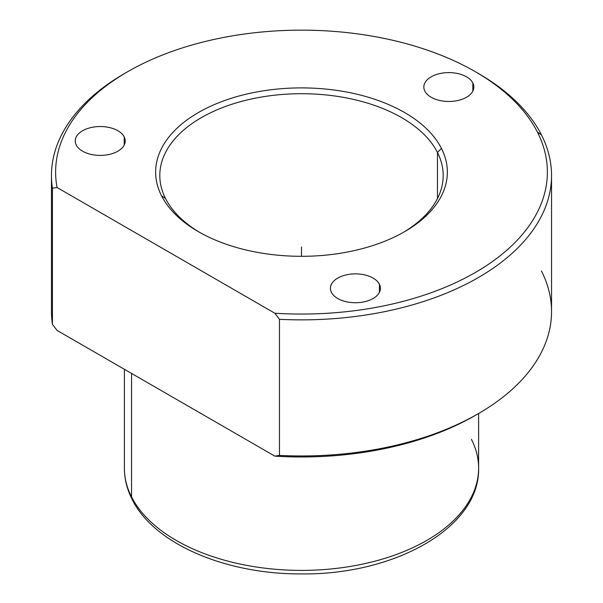 <?xml version="1.0" encoding="UTF-8"?>
<svg xmlns="http://www.w3.org/2000/svg" width="603" height="603" viewBox="0 0 603 603"><rect width="100%" height="100%" fill="white"/><g stroke="black" fill="none" stroke-linecap="round" stroke-linejoin="round"><path stroke-width="0.9" d="M52.431 324.331L57.074 330.421L52.431 324.331A250.041 144.358 180 0 1 51.459 311.615L51.459 175.511A250.041 144.358 0 0 0 52.431 188.226L52.431 324.331L52.431 188.226A250.041 144.358 180 0 1 124.693 73.43L127.64 71.727A245.873 141.954 0 0 0 57.074 187.51L52.431 188.226L57.074 187.51L274.817 313.221A245.873 141.954 -0 0 0 537.431 132.14A245.873 141.954 0 0 0 475.36 71.727A245.873 141.954 0 0 0 127.64 71.727M478.307 413.688L475.36 415.392A245.873 141.954 180 0 1 274.817 456.132L279.468 455.408A250.041 144.358 0 0 0 478.307 413.688A250.041 144.358 0 0 0 541.426 270.973M551.541 175.511L551.541 311.615A250.041 144.358 180 0 1 279.468 455.408L279.468 319.304A250.041 144.358 0 0 0 551.541 175.511A250.041 144.358 0 0 0 541.426 134.861A250.041 144.358 0 0 0 476.822 72.579M126.178 72.579A250.041 144.358 0 0 0 51.459 175.511M475.36 71.727L478.307 73.43A250.041 144.358 180 0 1 541.426 134.861L537.431 132.14L541.426 134.861A250.041 144.358 180 0 1 279.468 319.304L274.817 313.221L279.468 319.304L279.468 455.408L274.817 456.132L57.074 330.421L274.817 456.132A245.873 141.954 0 0 0 476.822 414.54M161.544 195.809A145.858 84.209 180 0 1 260.436 91.302A145.858 84.209 180 0 1 441.456 148.398L437.461 152.476A141.69 81.804 -0 0 0 261.612 97.015A141.69 81.804 -0 0 0 165.539 198.538L161.544 195.809L165.539 198.538A141.69 81.804 -0 0 0 199.857 232.502A141.69 81.804 180 0 1 165.539 198.538A141.69 81.804 180 0 1 159.81 175.511A141.69 81.804 180 0 1 281.352 94.535A141.69 81.804 180 0 1 437.461 152.476L441.456 148.398A145.858 84.209 180 0 1 404.636 231.65A145.858 84.209 180 0 1 198.364 231.65A145.858 84.209 180 0 1 161.544 195.809A145.858 84.209 0 0 0 342.564 252.906A145.858 84.209 0 0 0 441.456 148.398A145.858 84.209 0 0 0 260.436 91.302A145.858 84.209 0 0 0 161.544 195.809M403.143 232.502A141.69 81.804 -0 0 0 437.461 152.476L437.461 198.538L437.461 152.476A141.69 81.804 180 0 1 443.19 175.511A141.69 81.804 180 0 1 403.143 232.502M124.384 369.277L124.384 468.132C124.422 478.872 126.999 489.274 132.117 499.344C153.984 544.019 226.08 574.41 301.598 573.913C394.686 575.006 480.003 527.557 478.616 468.132A177.116 102.254 180 0 1 326.69 569.353A177.116 102.254 180 0 1 131.552 496.925L131.552 373.415L131.552 496.925A177.116 102.254 180 0 1 124.384 468.132A177.116 102.254 0 0 0 131.552 496.925A8.336 6.527 153.1 0 0 132.117 499.344A8.336 6.527 -26.9 0 1 131.552 496.925A177.116 102.254 0 0 0 326.69 569.353A177.116 102.254 0 0 0 478.616 468.132A177.116 102.254 0 0 0 471.448 439.346M331.439 292.372A25.002 14.434 180 0 1 330.429 288.302A25.002 14.434 180 0 1 351.873 274.018A25.002 14.434 180 0 1 379.423 284.239L379.423 292.372L379.423 284.239A25.002 14.434 180 0 1 380.433 288.302A25.002 14.434 180 0 1 358.989 302.593A25.002 14.434 180 0 1 331.439 292.372A25.002 14.434 0 0 0 362.471 302.156A25.002 14.434 0 0 0 379.423 284.239A25.002 14.434 0 0 0 348.391 274.455A25.002 14.434 0 0 0 331.439 292.372M57.074 187.51A245.873 141.954 180 0 1 253.358 32.894A245.873 141.954 180 0 1 537.431 132.14A245.873 141.954 180 0 1 274.817 313.221L57.074 187.51M124.226 136.904A25.002 14.434 0 0 0 93.194 127.12A25.002 14.434 0 0 0 76.242 145.029A25.002 14.434 0 0 0 107.274 154.82A25.002 14.434 0 0 0 124.226 136.904A25.002 14.434 180 0 1 125.236 140.966A25.002 14.434 180 0 1 103.791 155.257A25.002 14.434 180 0 1 76.242 145.029A25.002 14.434 180 0 1 75.224 140.966A25.002 14.434 180 0 1 96.676 126.683A25.002 14.434 180 0 1 124.226 136.904L124.226 145.029L124.226 136.904M472.835 82.973A25.002 14.434 0 0 0 441.795 73.189A25.002 14.434 0 0 0 424.844 91.106A25.002 14.434 0 0 0 455.876 100.889A25.002 14.434 0 0 0 472.835 82.973A25.002 14.434 180 0 1 473.845 87.036A25.002 14.434 180 0 1 452.393 101.327A25.002 14.434 180 0 1 424.844 91.106A25.002 14.434 180 0 1 423.834 87.036A25.002 14.434 180 0 1 445.285 72.752A25.002 14.434 180 0 1 472.835 82.973L472.835 91.106L472.835 82.973M301.5 256.313L301.5 246.966M478.616 468.132L478.616 413.515"/></g></svg>
